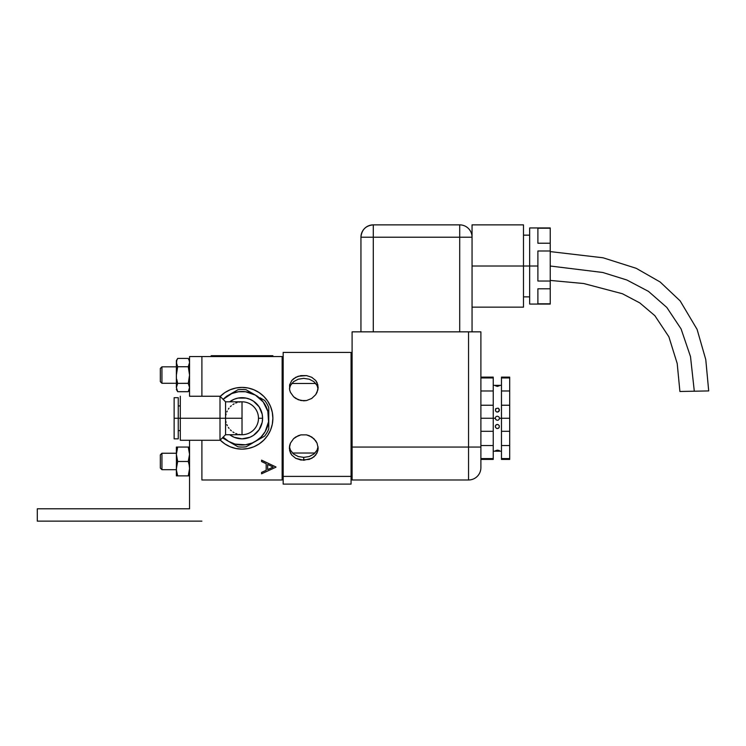 <?xml version="1.0" encoding="UTF-8"?>
<svg xmlns="http://www.w3.org/2000/svg" width="746" height="746" viewBox="0 0 746 746"><rect width="100%" height="100%" fill="white"/><g stroke="black" fill="none" stroke-linecap="round" stroke-linejoin="round"><path stroke-width="1.12" d="M283.172 373L282.137 373M282.137 383.491L283.172 383.491L282.137 383.491M291.723 383.491L315.763 383.491L291.723 383.491M315.017 453.036L292.479 453.036L315.017 453.036M283.172 453.036L282.137 453.036L283.172 453.036M282.137 463.527L283.172 463.527M523.487 266.014L472.05 266.014L529.66 266.014L523.487 266.014L523.487 307.156L523.487 224.863L523.487 266.014M550.231 281.028L537.885 281.028L537.885 266.014L529.66 266.014L529.66 304.07L529.66 266.014L537.885 266.014L537.885 281.028L550.231 281.028L550.231 288.795L550.231 251.001L550.231 281.028M537.885 288.795L550.231 288.795L550.231 303.808L537.885 303.808L537.885 288.795L550.231 288.795L550.231 304.07L537.885 303.808L537.885 288.795M493.237 418.264L493.237 431.3L480.89 431.3L493.237 431.3L493.237 459.415L493.237 458.585L480.89 458.585L493.237 458.585L493.237 418.264L495.297 418.264L495.903 419.718L495.297 418.264L480.89 418.264L493.237 418.264L493.237 390.979L493.237 418.264M498.813 419.718L498.142 420.166L498.813 419.718M497.358 420.324L495.903 419.718M509.695 377.112L501.471 377.112L501.471 377.942L509.695 377.942L509.695 377.112L509.695 418.264L501.471 418.264L509.695 418.264L509.695 431.3L501.471 431.3L501.471 418.264L499.41 418.264L499.251 419.056M495.456 450.743L497.34 450.136L499.41 450.593L495.456 450.743M499.26 425.714L499.26 427.272L498.16 428.381L496.566 428.4L495.456 427.29L495.437 425.742L496.538 424.605L498.142 424.595L499.27 425.733M498.813 427.943L498.142 428.39L498.813 427.943M497.349 428.549L496.547 428.39L497.349 428.549M495.297 426.498L495.447 425.714L495.297 426.498M495.894 425.043L496.566 424.595L495.894 425.043M497.368 424.437L496.566 424.595L497.368 424.437M499.26 385.785L497.349 386.391L495.447 385.794L499.26 385.794L497.349 386.391L495.447 385.794L499.26 385.794L495.894 385.682M495.447 409.256L495.885 408.594L495.447 410.813L496.566 411.932L498.169 411.923L499.41 410.011L498.813 411.484L497.34 412.09L499.27 410.794M509.695 418.264L509.695 459.415L509.695 458.585L501.471 458.585L501.471 459.415L501.471 445.548L509.695 445.548L509.695 458.585L501.471 458.585L501.471 445.548L509.695 445.548L509.695 431.3L501.471 431.3L501.471 445.548L501.471 405.237L509.695 405.237L509.695 418.264M509.695 390.979L501.471 390.979L501.471 405.237L509.695 405.237L509.695 390.979L501.471 390.979L501.471 377.942L509.695 377.942L509.695 390.979M501.471 377.112L501.471 418.264L499.41 418.264L499.251 417.471M498.804 416.809L497.349 416.203M495.894 416.809L496.566 416.361L495.894 416.809M495.297 418.264L495.456 417.48M496.566 411.932L495.437 410.794L496.566 411.932M499.251 409.237L498.142 408.137L499.41 410.039M495.894 408.584L498.16 408.146M497.349 385.607L498.813 385.682M493.237 377.112L493.237 390.979L480.89 390.979L493.237 390.979L493.237 377.112L480.89 377.112M480.89 405.237L493.237 405.237L480.89 405.237M480.89 377.942L493.237 377.942L480.89 377.942M480.89 445.548L493.237 445.548L480.89 445.548M352.093 447.068L352.093 479.986L468.553 479.986L468.553 447.068L352.093 447.068L352.093 479.986L468.553 479.986A12.346 12.346 0 0 0 480.89 467.649L480.89 331.849L468.553 331.849L468.553 447.068L352.093 447.068L352.093 331.849L352.093 447.068M352.093 331.849L468.553 331.849L468.553 447.068L480.89 447.068L468.553 447.068L468.553 479.986A12.346 12.346 0 0 0 480.89 467.649L480.89 331.849L352.093 331.849M360.943 237.209L360.943 331.849L360.943 237.209A12.346 12.346 0 0 1 373.289 224.863C365.792 225.59 361.67 229.712 360.943 237.209L373.289 237.209L373.289 224.863L373.289 237.209L459.704 237.209L459.704 224.863L373.289 224.863L459.704 224.863L459.704 237.209L472.05 237.209A12.346 12.346 0 0 0 459.704 224.863A12.346 12.346 0 0 1 472.05 237.209L472.05 224.863L472.05 237.209L459.704 237.209L459.704 331.849L459.704 237.209L360.943 237.209M537.885 228.211L537.885 243.224L537.885 228.211L550.231 228.211L550.231 243.224L537.885 243.224L550.231 243.224L550.231 251.001L550.231 227.95L537.885 228.211M537.885 251.001L537.885 266.014L537.885 251.001L550.231 251.001L537.885 251.001M529.66 227.95L529.66 266.014L529.66 227.95L550.231 227.95M472.05 224.863L523.487 224.863M472.05 331.849L472.05 237.209L472.05 331.849M373.289 331.849L373.289 237.209L373.289 331.849M679.904 391.482L694.302 391.212L690.498 356.56L681.07 328.893L666.803 307.427L648.479 291.388L626.873 280.002L602.777 272.486L550.231 266.014L602.777 272.486L626.873 280.002L648.479 291.388L666.803 307.427L681.07 328.893L690.498 356.56L694.302 391.212L708.7 390.932L679.904 391.482L677.209 363.544L668.882 336.791L654.848 315.67L639.826 302.932L622.397 293.728L583.708 283.527L550.231 280.421M220.201 440.084L224.872 443.926L220.201 440.084A30.866 30.866 0 0 0 224.872 443.926L230.206 446.779L235.997 448.532A30.866 30.866 0 0 0 248.026 448.532L253.826 446.779L259.17 443.926L263.842 440.084L267.683 435.412L270.537 430.078L272.29 424.288L272.877 418.264A30.866 30.866 0 0 0 259.17 392.601L253.826 389.748L248.045 387.995A30.866 30.866 0 0 0 236.006 387.995L230.206 389.748L224.872 392.601A30.866 30.866 0 0 0 220.201 396.434A30.866 30.866 0 0 1 272.877 418.264A30.866 30.866 0 0 1 220.201 440.084L224.872 443.926A30.866 30.866 0 0 0 235.988 448.532M259.16 392.601A30.866 30.866 0 0 0 248.054 387.995L242.021 387.398L235.997 387.995M235.988 387.995A30.866 30.866 0 0 0 224.872 392.601L220.201 396.443M275.964 466.987L261.566 460.151L275.964 466.987L261.566 460.151L261.566 461.56L266.182 463.751L266.182 470.278L261.566 472.414L261.566 473.813L275.964 467.173L261.566 473.813L261.566 472.414M273.157 467.061L267.655 469.598L267.655 464.45L273.157 467.061L267.655 469.598L267.655 464.45M272.877 418.264L272.29 412.24L270.537 406.458L267.683 401.115L263.842 396.443L259.17 392.601M235.997 448.532L242.021 449.129L248.045 448.532A30.866 30.866 0 0 0 259.16 443.926M259.17 443.926L263.842 440.084L259.17 443.926A30.866 30.866 0 0 0 263.842 440.093L267.683 435.412L270.537 430.078M282.137 356.541L282.137 479.986L201.896 479.986L282.137 479.986L282.137 356.541L201.896 356.541L282.137 356.541M201.896 479.986L201.896 440.28M201.896 396.247L201.896 356.541L201.896 396.247L201.896 356.541L189.549 356.541L189.549 396.247L189.549 356.541L201.896 356.541M270.537 406.458L267.683 401.115M261.566 460.151L261.566 461.56L266.182 463.751M267.683 435.412L267.236 436.065M300.918 434.881L306.559 434.871L309.273 435.692L313.926 438.723L317.05 443.133L318.15 448.15L317.05 452.962L313.926 456.869L309.264 459.396L300.927 460.049L295.733 458.324L291.77 455.069L289.625 450.64L289.616 445.632L290.436 443.133L293.551 438.723L298.214 435.692L300.918 434.881L306.559 434.871L311.753 436.988L315.717 440.793L317.05 443.133L318.15 448.16L317.871 450.64L315.717 455.069L311.753 458.324L303.743 460.263L295.733 458.324L291.77 455.069L290.446 452.981L289.345 448.16L290.436 443.133L293.551 438.723L295.733 436.997L300.918 434.881M289.429 446.742L290.446 450.164L293.57 454.034L298.223 456.524L303.743 457.382L303.743 460.263L303.743 457.382L309.264 456.524L313.926 454.034L317.05 450.155L318.057 446.742M283.172 484.107L283.172 352.429L283.172 476.396L351.068 476.396L351.068 352.429L351.068 484.107L351.068 476.396L283.172 476.396L283.172 484.107L351.068 484.107M289.625 389.878L289.616 384.899L291.77 380.516L295.733 377.299L300.927 375.602L306.559 375.602L311.753 377.299L315.717 380.507L317.871 384.889L317.871 389.869L315.717 394.653L311.753 398.439L306.569 400.546L300.936 400.546L295.752 398.448L293.57 396.723L290.446 392.349L289.625 389.878L289.616 384.899L291.77 380.516L293.56 378.735L298.223 376.245L306.559 375.602L311.753 377.299L315.717 380.507L317.05 382.595L318.15 387.351L317.05 392.331L315.717 394.653L311.753 398.439L306.569 400.546L303.753 400.816L298.232 399.735L293.57 396.723L290.446 392.349L289.625 389.878M318.057 388.815L317.05 385.495L313.926 381.672L309.264 379.21L303.734 378.362L298.223 379.21L293.56 381.672L290.446 385.495L289.439 388.815M37.3 521.137L201.896 521.137L37.3 521.137L37.3 508.791L37.3 521.137M189.549 508.791L37.3 508.791L189.549 508.791L189.549 440.28L189.549 508.791M242.021 418.264L242.021 434.722A16.459 16.459 0 0 0 258.48 418.264L262.592 418.264A20.571 20.571 0 0 1 229.675 434.722L234.141 437.277L242.021 438.844L249.891 437.277L253.454 435.375L259.123 429.696L262.2 422.283L262.592 418.264L258.48 418.264A16.459 16.459 0 0 1 242.021 434.722L242.021 418.264L225.562 418.264L225.562 434.722L225.562 401.805L225.562 418.264L220.005 418.264L242.021 418.264L242.021 401.805A16.459 16.459 0 0 1 258.48 418.264A16.459 16.459 0 0 1 242.021 434.722L225.562 434.722L220.005 440.28L220.005 396.247L220.005 418.264L180.308 418.264L220.005 418.264L220.005 440.28L180.308 440.28L180.308 396.247L180.308 440.28M238.804 402.122L240.921 401.842M235.717 403.054L237.097 402.56M232.873 404.574L234.085 403.847M230.383 406.626L231.344 405.731M228.332 409.116L229.022 408.165M226.812 411.969L227.222 411.065M225.879 415.056L226.113 414.039M260.102 397.823L264.653 400.443L260.102 397.823M268.765 415.522L268.765 418.264L268.765 415.522M226.271 440.056L228.649 441.427A26.744 26.744 0 0 1 223.11 437.175L228.649 441.427L237.909 446.77A28.805 28.805 0 0 0 246.133 446.77A28.805 28.805 0 0 1 237.909 446.77L228.649 441.427L235.093 444.103L245.509 444.784L252.26 442.975L264.653 436.084A28.805 28.805 0 0 0 268.765 428.959A28.805 28.805 0 0 1 264.653 436.084L255.393 441.427A26.744 26.744 0 0 1 228.649 441.427L233.358 444.15M237.909 389.757A28.805 28.805 0 0 1 246.133 389.757A28.805 28.805 0 0 0 237.909 389.757L228.649 395.1A26.744 26.744 0 0 1 255.393 395.1L246.133 389.757L255.393 395.1A26.744 26.744 0 0 1 255.393 441.427L260.932 437.175L265.184 431.636L268.541 421.76L267.851 411.344L263.235 401.982L255.393 395.1L245.509 391.743L238.524 391.743L231.782 393.552L223.11 399.352A26.744 26.744 0 0 1 228.649 395.1L237.909 389.757M257.762 396.471L255.393 395.1L257.762 396.471M268.765 407.577A28.805 28.805 0 0 0 264.653 400.443A28.805 28.805 0 0 1 268.765 407.577L268.765 412.827L268.765 407.577M268.765 428.959L268.765 412.827M253.025 442.798L246.133 446.77M226.812 424.567L227.316 425.668M226.075 422.357L225.879 421.471M229.059 428.409L228.332 427.411M231.344 430.796L230.383 429.901M234.067 432.68L232.873 431.953M237.079 433.967L235.717 433.473M240.986 434.694L238.804 434.405M229.675 401.805A20.571 20.571 0 0 1 262.592 418.264L262.2 414.254L259.123 406.831L253.454 401.161L249.891 399.259L246.031 398.084L238.002 398.084L234.141 399.259L229.675 401.805M226.271 396.471L228.649 395.1M222.439 437.846L228.649 441.427M260.093 438.713L255.393 441.427M268.765 423.7L268.765 418.264M264.653 400.443L260.093 397.814M174.135 397.693L174.135 438.844L174.135 418.264L178.257 418.264L178.257 438.844L178.257 418.264L180.308 418.264L178.257 418.264L178.257 397.693L174.135 397.693L174.135 418.264L178.257 418.264L178.257 397.693M161.938 366.827L160.334 368.431L160.334 381.682L161.938 383.285L161.938 366.827L161.938 383.285L176.382 383.285L161.938 383.285L160.334 381.682L160.334 368.431L161.938 366.827L176.382 366.827L161.938 366.827M189.549 366.827L188.29 366.827L189.549 366.827M177.651 366.827L176.382 375.061L176.476 386.475M188.29 383.285L177.669 383.369L176.382 387.528L176.382 362.584L177.669 366.743L188.272 366.743L177.669 366.743L176.382 362.584L176.737 360.486L176.476 363.647L176.382 360.654L176.382 375.061L177.669 366.743M161.938 453.242L160.334 454.846L160.334 468.096L161.938 469.7L161.938 453.242L161.938 469.7L176.382 469.7L161.938 469.7L160.334 468.096L160.334 454.846L161.938 453.242L176.382 453.242L161.938 453.242M176.634 471.752L177.669 475.873L188.272 475.873L189.549 468.656L189.204 465.028L188.272 461.476L177.669 461.476L176.382 468.675L176.382 475.873L177.669 475.873L176.476 470.502M189.521 469.7L188.272 475.873L189.214 475.873M189.549 387.528L188.272 391.687L177.669 391.687L176.382 387.528M176.737 389.636L177.669 391.687L188.272 391.687L189.204 389.626L189.549 387.519L188.272 383.369L189.549 375.061L188.272 366.743L189.549 362.575L189.204 360.477L188.272 358.425L177.669 358.425L176.737 360.486L177.669 358.425L188.272 358.425M176.737 385.43L177.669 383.369L176.737 379.276L177.669 383.369L188.272 383.369M176.737 360.486L177.669 358.425L176.382 360.654M189.549 362.584L188.272 366.743M176.476 456.104L176.382 468.675L177.669 461.476L176.476 456.104M176.476 475.873L176.382 447.068L177.669 447.068L176.382 447.068L176.382 454.267L177.669 447.068L188.272 447.068L177.669 447.068L176.382 454.267L177.669 461.476L188.272 461.476L189.549 454.258L188.272 447.068L189.214 447.068M176.737 450.631L177.669 447.068L176.737 450.631M189.204 450.631L189.391 451.759M176.737 475.873L188.272 475.873M272.877 356.541L272.877 355.721L268.765 355.721L268.765 356.541M215.277 356.541L215.277 355.721L268.765 355.721L211.155 355.721L211.155 356.541M472.05 307.156L523.487 307.156M523.487 296.871L529.66 296.871M550.231 304.07L529.66 304.07M493.237 451.181L501.471 451.181M509.695 459.415L501.471 459.415M493.237 385.346L501.471 385.346M493.237 459.415L480.89 459.415M523.487 235.149L529.66 235.149M550.231 251.598L603.066 257.79L636.226 268.318L660.154 281.997L680.165 300.918L697.081 329.359L705.772 359.591L708.7 390.932M283.172 352.429L351.068 352.429M189.549 396.247L220.005 396.247L225.562 401.805L242.021 401.805M178.257 430.61L180.308 430.61M178.257 438.844L174.135 438.844M178.257 405.917L180.308 405.917M177.669 391.687L176.382 389.459"/></g></svg>

